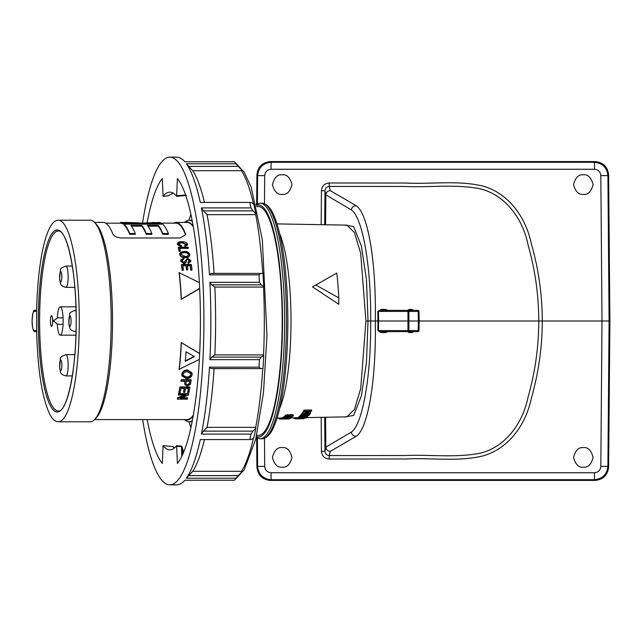 <?xml version="1.0" encoding="UTF-8"?>
<svg xmlns="http://www.w3.org/2000/svg" width="642" height="642" viewBox="0 0 642 642"><rect width="100%" height="100%" fill="white"/><g stroke="black" fill="none" stroke-linecap="round" stroke-linejoin="round"><path stroke-width="0.96" d="M185.69 234.715L185.538 233.857L185.538 234.659A97.857 20.343 -90 0 0 175.964 223.143L161.367 223.143M120.463 223.151L120.479 222.429L126.458 222.477A98.571 20.496 90 0 1 128.376 223.183L128.376 223.898L122.758 223.898A97.857 20.343 -90 0 0 120.84 223.183L120.84 222.477A98.571 20.496 -90 0 1 122.758 223.183L122.758 223.898M105.641 223.143L120.84 223.183M139.499 223.143L159.513 222.477A98.571 20.496 90 0 1 161.431 223.183L161.431 223.898L155.821 223.898A97.857 20.343 -90 0 0 153.903 223.183L153.903 222.477A98.571 20.496 -90 0 1 155.821 223.183L155.821 223.898M128.304 223.143L153.903 223.183M135.293 233.511L135.293 234.314L129.684 234.314A97.857 20.343 -90 0 0 124.042 224.869L124.042 224.146L162.715 224.146A98.571 20.496 90 0 1 168.356 233.511L162.739 233.511A98.571 20.496 -90 0 0 158.301 225.406L147.379 225.406A98.571 20.496 90 0 1 151.825 233.511L146.207 233.511A98.571 20.496 -90 0 0 141.77 225.406L130.856 225.406A98.571 20.496 90 0 1 135.293 233.511L129.684 233.511A98.571 20.496 -90 0 0 124.042 224.146M168.356 233.511L168.356 234.314L162.739 234.314A97.857 20.343 -90 0 0 158.301 226.136L147.949 226.136M151.825 233.511L151.825 234.314L146.207 234.314A97.857 20.343 -90 0 0 141.77 226.136L131.425 226.136M185.69 234.651L180.081 237.981L121.169 237.981C116.635 237.508 113.835 236.136 112.767 233.857A98.571 20.496 -90 0 0 103.193 222.429L94.575 222.429M185.538 233.857A98.571 20.496 -90 0 0 175.964 222.429A98.571 20.496 -90 0 0 173.509 223.143M94.575 419.571L187.223 419.571A98.571 20.496 -90 0 0 193.338 415.077M193.338 226.923A98.571 20.496 -90 0 0 187.223 222.429L175.964 222.429M186.132 262.522L186.381 261.454L186.132 262.522L183.981 263.782L180.739 261.222L180.851 259.801L183.716 258.076L183.981 258.887L181.999 260.788L183.933 262.426L187.801 258.277L190.867 260.572L190.859 261.43L188.323 263.06L188.066 262.209L189.727 260.596L187.921 259.087L186.966 259.344L186.236 262.016L184.085 263.276L180.843 260.716L180.851 259.801M183.981 258.887L182.336 259.898M190.859 261.43L188.218 263.573L188.066 262.209M189.719 261.19L189.727 260.596L189.615 261.101L187.809 259.593L186.862 259.85L186.966 259.344M180.298 250.749L180.193 251.247L179.054 251.247A98.571 20.496 -90 0 0 178.267 247.676L178.372 247.17L188.162 247.17A99.277 20.64 90 0 1 188.323 247.868L179.68 247.868A99.277 20.64 90 0 1 180.298 250.749L179.158 250.749A99.277 20.64 -90 0 0 178.372 247.17M188.323 247.868L188.218 248.374L179.792 248.374M178.444 395.071L178.34 394.573A98.571 20.496 -90 0 0 178.556 393.61L188.475 393.61L188.579 394.116A99.277 20.64 90 0 1 188.347 395.127L180.169 398.281L187.568 398.281A99.277 20.64 90 0 1 187.336 399.172L177.425 399.172A99.277 20.64 -90 0 0 177.673 398.225L185.843 395.071L178.444 395.071A99.277 20.64 -90 0 0 178.661 394.116L188.579 394.116M181.509 397.775L187.464 397.775L187.568 398.281M177.425 399.172L177.32 398.674A98.571 20.496 -90 0 0 177.561 397.727L184.463 395.071M181.092 381.348L180.988 380.842A98.571 20.496 -90 0 0 181.164 379.687L191.083 379.687L191.188 380.192A99.277 20.64 90 0 1 190.706 383.162L190.417 384.333L187.344 386.099L184.816 384.63L184.832 383.314A99.277 20.64 -90 0 0 185.161 381.348L181.092 381.348A99.277 20.64 -90 0 0 181.269 380.192L191.188 380.192M184.816 384.63L184.727 382.809A98.571 20.496 -90 0 0 184.968 381.348M199.357 359.408L179.094 369.319A98.571 20.496 -90 0 0 181.229 342.579L199.662 353.453M181.975 375.907L181.83 374.142C182.416 371.525 184.246 370.113 187.32 369.904L191.966 372.801L192.11 374.655C191.468 377.263 189.583 378.62 186.437 378.7L181.975 375.907L181.943 374.647C182.529 372.039 184.358 370.627 187.424 370.418L192.07 373.323M178.958 392.784L178.853 392.278A98.571 20.496 -90 0 0 179.929 386.965L189.839 386.965L189.944 387.463A99.277 20.64 90 0 1 188.909 392.599L187.769 392.599A99.277 20.64 -90 0 0 188.604 388.522L185.554 388.522A99.277 20.64 90 0 1 184.776 392.326L183.628 392.326A99.277 20.64 -90 0 0 184.406 388.522L180.972 388.522A99.277 20.64 90 0 1 180.105 392.784L178.958 392.784A99.277 20.64 -90 0 0 180.033 387.463L189.944 387.463M187.769 392.599L187.665 392.101A98.571 20.496 -90 0 0 188.403 388.522M183.628 392.326L183.524 391.829A98.571 20.496 -90 0 0 184.206 388.522M199.357 282.592L179.094 272.681A98.571 20.496 90 0 1 181.229 299.421L199.662 288.547M186.397 244.45L182.119 242.331C179.945 242.203 178.773 242.756 178.612 243.992L181.413 245.541L181.325 246.223L177.481 244.008C177.561 242.363 179.054 241.593 181.951 241.697C184.736 241.609 186.597 242.403 187.536 244.072L185.121 246.135L184.703 245.453L186.381 244.04L186.276 244.546L182.015 242.837L179.03 243.366M181.325 246.223L181.221 246.721L177.369 244.514L177.449 243.326L177.369 244.514M187.432 244.578L185.016 246.64L184.703 245.453M189.671 254.778C189.534 256.816 188.042 257.811 185.177 257.771L181.525 256.993L179.624 254.778L179.728 253.494L179.728 254.272L180.843 252.121L184.053 251.391C186.934 251.287 188.844 252.25 189.775 254.28L189.663 255.548M183.387 269.704L183.283 270.226L182.135 270.226A98.571 20.496 -90 0 0 181.437 264.969L181.542 264.464L191.324 264.464A99.277 20.64 90 0 1 192.014 269.592L190.875 269.592A99.277 20.64 -90 0 0 190.305 265.339L187.255 265.339A99.277 20.64 90 0 1 187.793 269.367L186.653 269.367A99.277 20.64 -90 0 0 186.116 265.339L182.81 265.339A99.277 20.64 90 0 1 183.387 269.704L182.248 269.704A99.277 20.64 -90 0 0 181.542 264.464M192.014 269.592L191.91 270.105L190.77 270.105A98.571 20.496 -90 0 0 190.201 265.844L187.328 265.844M187.793 269.367L187.689 269.881L186.541 269.881A98.571 20.496 -90 0 0 186.003 265.844L182.882 265.844M182.135 270.226L182.248 269.704M186.003 265.844L186.116 265.339M186.541 269.881L186.653 269.367M190.201 265.844L190.305 265.339M190.77 270.105L190.875 269.592M180.739 261.222L180.843 260.716M185.361 260.981L185.466 260.403M182.007 260.146L181.999 260.788M188.218 263.573L188.323 263.06M187.809 259.593L187.921 259.087M183.981 263.782L184.085 263.276M181.525 253.205L184.085 252.643C186.324 252.515 187.809 253.229 188.523 254.786L188.628 254.288C187.913 252.731 186.429 252.017 184.19 252.137C182.079 252.081 180.98 252.787 180.875 254.272L185.169 256.471L187.328 256.142L188.628 254.834M180.875 253.694L180.875 254.272M189.775 254.28C189.639 256.31 188.146 257.314 185.281 257.265L181.63 256.487L179.728 254.272L179.624 254.778M184.085 252.643L184.19 252.137M185.177 257.771L185.281 257.265M181.525 256.993L181.63 256.487M179.054 251.247L179.158 250.749M187.536 244.072L187.448 245.164M178.596 243.543L178.612 243.992M185.016 246.64L185.121 246.135M182.015 242.837L182.119 242.331M178.556 393.61L178.661 394.116M179.929 386.965L180.033 387.463M189.55 383.266A99.277 20.64 -90 0 0 189.863 381.348L186.3 381.348A99.277 20.64 90 0 1 185.987 383.282L185.971 384.133L187.504 385.015L189.302 384.173L189.446 382.76A98.571 20.496 -90 0 0 189.671 381.348M187.504 385.015L187.4 384.51L189.197 383.667L189.446 382.76M189.197 383.667L189.302 384.173M184.727 382.809L184.832 383.314M181.164 379.687L181.269 380.192M187.32 369.904L187.424 370.418M181.83 374.142L181.943 374.647M190.963 374.663L190.931 373.764L187.255 371.694C184.992 371.734 183.596 372.721 183.082 374.647L183.106 375.522L186.621 377.52C188.941 377.536 190.393 376.589 190.963 374.663L190.859 374.15C190.289 376.076 188.836 377.031 186.517 377.006L186.621 377.52M183.066 375.257L186.517 377.006M185.265 419.571A99.02 20.584 -90 0 0 193.234 415.711M193.234 226.289A99.02 20.584 -90 0 0 185.265 222.429M184.583 222.429A100.786 20.953 90 0 1 188.957 220.214A100.786 20.953 90 0 1 192.367 221.554M192.367 420.446A100.786 20.953 90 0 1 188.957 421.786A100.786 20.953 90 0 1 184.583 419.571M94.655 222.517L96.308 224.243A99.02 20.584 90 0 1 112.519 321A99.02 20.584 90 0 1 96.308 417.757L94.655 419.483A100.786 20.953 -90 0 0 111.154 321A100.786 20.953 -90 0 0 94.655 222.517A100.786 20.953 -90 0 0 90.193 220.214L58.318 220.214A100.786 20.953 90 0 1 79.271 321A100.786 20.953 90 0 1 58.318 421.786L90.193 421.786A100.786 20.953 -90 0 0 94.655 419.483M58.318 220.214C55.1 220.375 52.259 222.862 49.803 227.661C46.938 233.126 44.459 241.087 42.356 251.544C39.042 268.348 37.132 288.242 36.618 311.209L34.114 311.434A1.059 1.043 -90 0 1 35.149 310.375L36.634 310.375L35.149 310.375C33.705 308.962 32.686 312.493 32.1 320.952C32.437 331.36 34.211 331.762 35.149 331.625L36.634 331.625L35.149 331.625A1.059 1.043 90 0 1 34.114 330.566L36.642 330.566L36.642 311.434M58.318 421.786C55.1 421.625 52.259 419.138 49.803 414.339C42.115 398.16 37.718 370.314 36.618 330.791L36.642 330.566M179.238 272.425A99.277 20.64 90 0 1 181.373 299.164L199.654 288.378M177.561 397.727L177.673 398.225M181.229 342.579L199.654 353.622M186.06 351.76A99.277 20.64 90 0 1 185.297 361.302L194.365 356.575L186.06 351.76M179.238 369.575A99.277 20.64 -90 0 0 181.373 342.836M185.161 361.053L194.229 356.326M189.013 220.214A123.994 25.776 90 0 1 190.891 214.332M190.891 427.668A123.994 25.776 90 0 1 189.013 421.786M163.068 445.684L172.834 446.567L163.1 445.708L162.29 463.452A147.018 30.567 90 0 1 147.17 419.571M147.13 222.67A147.018 30.567 90 0 1 162.29 178.548L163.1 196.291L167.811 195.874L173.252 193.178M186.397 195.433L176.598 196.291L177.417 178.548A147.018 30.567 90 0 1 200.416 321A147.018 30.567 90 0 1 177.417 463.452L176.598 445.708L181.381 446.102L181.469 446.688L176.783 446.27L176.598 445.708A128.865 26.795 -90 0 1 169.352 449.841A128.865 26.795 -90 0 1 163.1 445.708L162.916 446.27M142.58 222.83A163.846 34.066 90 0 1 169.849 157.154A163.846 34.066 90 0 1 203.915 321A163.846 34.066 90 0 1 169.849 484.846A163.846 34.066 90 0 1 142.636 419.571M162.916 195.73L163.1 196.291A128.865 26.795 -90 0 1 169.352 192.159A128.865 26.795 -90 0 1 176.598 196.291L176.783 195.73L185.586 194.951M235.927 478.218L186.373 478.218L188.7 475.618L238.254 475.618L235.927 478.218A163.846 34.066 -90 0 1 234.37 480.224L184.816 480.224A163.846 34.066 90 0 1 184.021 481.107A163.846 34.066 90 0 1 176.783 484.846L169.849 484.846M250.99 434.088L201.436 434.088L203.45 431.135L253.004 431.135L250.99 434.088A163.846 34.066 -90 0 1 249.85 439.569L200.296 439.569A163.846 34.066 90 0 1 186.373 478.218M209.469 367.136L259.023 367.136A163.846 34.066 -90 0 0 259.44 359.648L209.886 359.648L211.603 357.137L261.158 357.137L263.71 355.395A158.534 32.959 90 0 1 262.971 368.596L210.969 368.548L209.469 367.136A163.846 34.066 90 0 1 201.436 434.088M209.886 282.352L259.44 282.352A163.846 34.066 -90 0 0 259.023 274.864L209.469 274.864L210.969 273.452L262.971 273.404A158.534 32.959 90 0 1 263.71 286.605L261.158 284.863L211.603 284.863L209.886 282.352A163.846 34.066 90 0 1 209.886 359.648M201.436 207.912L250.99 207.912A163.846 34.066 -90 0 0 249.85 202.431L251.271 202.511L253.815 204.172A158.534 32.959 90 0 1 255.821 213.834L253.004 210.865L203.45 210.865L201.436 207.912A163.846 34.066 90 0 1 209.469 274.864M249.85 202.431L200.296 202.431A163.846 34.066 90 0 0 186.373 163.782L235.927 163.782A163.846 34.066 -90 0 0 234.37 161.776L184.816 161.776A163.846 34.066 90 0 0 184.021 160.893A163.846 34.066 90 0 0 176.783 157.154L169.849 157.154M188.7 475.618L192.744 471.292A157.651 32.774 90 0 0 204.445 439.569M238.254 475.618L241.424 472.223L241.432 471.292L192.744 471.292M203.45 431.135L207.037 427.355A157.651 32.774 90 0 0 214.091 368.604L210.969 368.548M253.004 431.135L255.821 428.166L255.725 427.355L207.037 427.355M262.971 368.596L214.091 368.604M211.603 357.137L214.853 354.914A157.651 32.774 90 0 0 214.853 287.086L211.603 284.863M263.71 355.395L263.541 354.914L214.853 354.914M263.71 286.605L263.541 287.086L214.853 287.086M210.969 273.452L214.091 273.396A157.651 32.774 90 0 0 207.037 214.645L203.45 210.865M262.971 273.404L214.091 273.396M255.821 213.834L255.725 214.645L207.037 214.645M234.37 161.776L238.688 166.238A158.534 32.959 90 0 1 241.424 169.777L238.254 166.382L188.7 166.382L192.744 170.708A157.651 32.774 90 0 1 204.445 202.431M188.7 166.382L186.373 163.782M241.424 169.777L241.432 170.708L192.744 170.708M255.821 428.166A158.534 32.959 90 0 1 253.815 437.828L251.271 439.489L249.85 439.569M241.424 472.223A158.534 32.959 90 0 1 238.688 475.762L234.37 480.224M235.927 163.782L238.254 166.382M250.99 207.912L253.004 210.865M260.516 273.452L259.023 274.864M259.44 282.352L261.158 284.863M261.158 357.137L259.44 359.648M259.023 367.136L260.516 368.548M168.26 195.609A0.706 0.61 -120.8 0 1 167.811 195.874L167.739 195.882M163.068 196.316L167.779 195.898A0.706 0.706 0 0 0 168.076 195.802L173.284 193.202M183.098 450.435L182.015 446.655A0.706 0.682 -12.5 0 1 182.031 446.776L183.243 453.156M172.794 446.543A0.706 0.706 0 0 1 173.284 446.808L173.284 446.808A0.706 0.674 141.3 0 0 172.834 446.567A129.74 26.972 90 0 0 174.231 448.132M183.155 450.684L182.489 450.002M176.638 445.684L181.381 446.102A0.706 0.706 0 0 1 182.015 446.655A0.706 0.682 -12.5 0 0 181.413 446.126M57.323 317.95A14.172 2.945 90 0 1 60.196 306.828A14.172 2.945 90 0 1 63.06 317.702A14.172 2.945 90 0 1 60.196 335.172A14.172 2.945 90 0 1 57.323 324.05M52.612 319.764A5.313 1.107 90 0 1 51.224 326.096A5.313 1.107 90 0 1 50.774 317.14A5.313 1.107 90 0 1 52.612 319.764M256.631 206.572L258.397 206.572A114.428 23.794 90 0 1 282.191 321A114.428 23.794 90 0 1 258.397 435.428L256.631 435.428M279.615 408.497A97.223 20.215 -90 0 0 291.011 321A97.223 20.215 -90 0 0 279.615 233.503M306.403 417.589L346.897 416.867L354.424 409.484L360.7 388.651L365.924 321L360.676 253.229L354.44 232.532L346.897 225.133L277.007 223.889M298.313 417.043L298.217 418.215L303.112 417.501L306.306 417.966L298.313 418.111L298.313 417.043L300.103 416.626M288.017 415.655L288.017 414.563L285.104 415.358L285.016 416.642L288.017 415.655L285.939 416.57M286.019 416.417L287.576 416.706L291.444 415.543L293.161 416.233L293.25 414.949L291.444 414.443L288.386 415.302M286.493 416.265L283.579 416.827L283.483 418.022L286.493 417.34L284.406 417.974M283.66 417.404L281.589 417.902L281.589 418.961L290.601 418.327L289.39 418.825L281.589 418.961M281.589 417.998L279.936 418.014M338.824 303.168A96.356 20.03 90 0 1 338.864 304.236M338.743 304.236L312.534 286.91L336.769 273.051A97.424 20.255 90 0 1 338.807 297.896L338.743 304.236M298.217 417.685L295.89 417.773L295.89 418.841L303.056 418.712M302.968 415.703L304.733 416.65L304.332 417.035L307.526 416.979L307.526 415.904L304.332 415.96M300.424 416.506L300.424 415.43L299.493 416.249L299.493 417.324L300.424 416.506L302.968 416.048M303.096 412.999L302.197 413.015L301.026 414.644L301.026 415.735L302.197 414.122L303.096 414.106L302.157 415.422L304.557 415.382L305.432 414.154L306.33 414.138L305.456 415.366L308.16 415.318L309.131 413.929L310.038 413.913L308.826 415.591L301.026 415.735M305.432 413.055L304.557 414.291L302.157 414.331M309.131 412.822L308.16 414.226L305.456 414.275M311.627 411.097L311.627 409.965L303.835 410.11L303.594 411.707L303.835 411.249L311.627 411.097L304.765 413.127L310.584 413.015L310.351 413.408L302.559 413.552L309.412 411.594L303.594 411.707M310.584 413.015L310.584 411.899L310.03 411.907M304.276 411.691L302.799 412.02L302.559 413.552M303.835 410.11L303.835 411.249M302.799 412.02L302.799 413.143M310.038 413.408L310.038 413.913M309.131 413.432L309.131 413.929M308.16 414.226L308.16 415.318M306.33 413.48L306.33 414.138M305.432 413.496L305.432 414.154M304.557 414.291L304.557 415.382M303.096 413.544L303.096 414.106M302.197 413.015L302.197 414.122M304.862 415.342L304.733 416.65M303.827 416.417L301.283 416.53L300.633 417.107L303.425 417.051L303.907 416.53M307.526 416.979L299.493 417.324M303.425 416.329L303.425 417.051M300.689 418.432L303.891 418.696L300.488 418.72M295.793 417.773L295.793 418.833L300.689 418.68M303.979 417.629L303.899 418.696M278.403 418.086L279.334 418.937L279.334 418.07M278.467 417.99L276.887 418.295M315.615 284.887L338.807 297.896M287.391 418.977L287.969 418.961M282.199 419.066L284.109 419.041M283.571 419.033L281.068 419.09M279.936 418.062L279.936 419.082L289.141 418.881L283.941 419.049M279.936 419.082L280.658 419.106L280.658 418.046M288.723 418.223L288.723 418.769M288.138 417.741L288.138 418.239L290.722 417.733L285.136 418.255L285.128 418.833M282.761 417.428L282.761 418.488M288.37 417.661L288.37 418.094M284.486 417.87L289.919 417.244L291.628 417.709L288.138 418.239M291.717 416.506L291.628 417.709M285.136 418.255L283.579 417.894L283.579 416.827M287.744 416.931L287.744 417.533M286.043 417.557L286.043 418.054M285.297 417.621L285.297 418.103M289.662 416.249L289.662 417.027L292.311 416.128M289.895 416.136L289.895 416.794M293.161 416.233L289.662 417.027M292.246 416.008L286.669 417.019L285.104 416.441L285.104 415.358M291.444 414.443L291.444 415.543M289.277 414.852L289.277 415.936M287.576 415.96L287.576 416.706M286.83 416.056L286.83 416.778M293.739 417.814L293.739 418.263L295.938 418.728M295.031 417.79L295.031 418.744M299.212 418.086L305.407 417.982L299.148 418.159M306.403 416.786L306.306 417.966M301.876 417.709L301.876 418.319M344.802 225.101L353.63 226.53L361.334 245.894L366.454 279.511L368.026 321L365.924 321M324.7 417.26L324.988 451.302L325.847 447.121L351.423 432.05C362.465 424.595 371.293 375.875 370.651 321L368.026 321L366.454 362.489L361.334 396.106L353.63 415.47L344.802 416.899M325.847 447.121L325.582 417.244M387.937 331.625L385.296 332.596L380.987 332.572L377.841 330.502L377.913 321L370.651 321C371.293 266.261 362.505 217.51 351.431 209.958L325.847 194.879L324.988 190.698L324.7 224.74M321.161 224.676L321.441 190.73C321.931 186.011 324.531 183.427 329.234 182.978L406.177 183.034C431.785 184.374 457.569 180.009 483.033 186.1C509.21 193.515 526.071 218.128 531.319 243.671C538.558 268.934 542.217 294.71 542.281 321L538.75 321C538.702 295.159 535.147 269.825 528.085 244.987C523.061 219.877 506.49 195.449 480.417 188.852C455.347 183.909 430.036 187.625 404.861 186.469L329.234 186.445L330.317 190.658L356.366 205.849C367.938 213.585 375.931 261.013 375.353 315.848L375.353 326.152C375.931 381.155 367.898 428.511 356.358 436.159L330.317 451.342L329.234 455.555L404.861 455.531C430.036 454.376 455.347 458.091 480.417 453.148C506.49 446.551 523.061 422.123 528.085 397.013C535.147 372.175 538.702 346.84 538.75 321L378.603 321L378.483 330.582L377.841 330.502M407.574 331.625L409.235 332.588L409.596 331.625M412.3 331.625L411.931 332.58L409.235 332.588M411.931 332.58L413.625 331.625M385.296 332.596L385.505 331.625M418.985 311.41A1.059 1.043 90 0 0 417.942 310.375A1.059 1.059 0 0 1 419.009 311.41L419.202 321L418.367 321L418.167 311.418L419.009 311.41L419.009 330.59A1.059 1.059 0 0 1 417.942 331.625A1.059 1.043 90 0 0 418.985 330.59L418.167 330.582L417.942 331.625L381.147 331.625L378.483 330.582L407.959 330.582L407.959 311.418A1.059 0.714 -90 0 1 408.673 310.375L417.942 310.375L418.167 311.418L408.898 311.418L408.673 310.375L381.147 310.375L380.987 309.428L385.296 309.404L385.505 310.375M408.673 331.625L408.898 330.582L407.959 330.582A1.059 0.714 -90 0 0 408.673 331.625M418.367 321L418.167 330.582L408.898 330.582L408.898 311.418L378.483 311.418L381.147 310.375M377.841 311.498L378.483 311.418L378.603 321L377.913 321L377.841 311.498L380.987 309.428M381.147 331.625L380.987 332.572M264.48 438.317L264.705 466.421C265.138 470.241 267.257 472.343 271.076 472.745L594.46 472.745C598.272 472.343 600.398 470.241 600.824 466.421L607.91 466.357L608.624 467.087L609.9 321L542.281 321C542.217 347.29 538.558 373.066 531.319 398.329C526.071 423.872 509.21 448.485 483.033 455.9C457.569 461.991 431.785 457.626 406.177 458.966L329.234 459.022C324.523 458.565 321.923 455.981 321.441 451.27L321.161 417.324M321.441 451.27L324.988 451.302C325.237 453.878 326.65 455.298 329.234 455.555L329.234 459.022M282.199 467.183C277.577 467.737 274.319 464.471 272.417 457.393C274.319 450.315 277.577 447.057 282.199 447.61C286.83 447.057 290.088 450.315 291.99 457.393C290.088 464.471 286.83 467.737 282.199 467.183M583.329 467.183C578.707 467.737 575.441 464.471 573.547 457.393C575.441 450.315 578.707 447.057 583.329 447.61C587.952 447.057 591.218 450.315 593.112 457.393C591.218 464.471 587.952 467.737 583.329 467.183M608.624 467.087C607.717 475.136 603.231 479.582 595.174 480.417L594.46 479.702L271.076 479.702C263.019 478.86 258.533 474.414 257.627 466.357L257.402 438.237M271.076 472.745L271.076 479.702L270.362 480.417L595.174 480.417M270.362 480.417C262.297 479.582 257.819 475.136 256.912 467.087L257.627 466.357L264.705 466.421M256.656 437.884L256.912 467.087M257.402 203.763L257.627 175.643L256.912 174.913L256.656 204.116M256.912 174.913C257.819 166.864 262.297 162.418 270.362 161.583L271.076 162.298L271.076 169.255C267.257 169.657 265.138 171.759 264.705 175.579L264.48 203.683M264.705 175.579L257.627 175.643C258.533 167.586 263.019 163.14 271.076 162.298L594.46 162.298L595.174 161.583L270.362 161.583M595.174 161.583C603.231 162.418 607.717 166.864 608.624 174.913L607.91 175.643L600.824 175.579C600.398 171.759 598.272 169.657 594.46 169.255L271.076 169.255M609.9 321L608.624 174.913M594.46 169.255L594.46 162.298C602.517 163.14 606.995 167.586 607.91 175.643L609.089 321L607.91 466.357C606.995 474.414 602.517 478.86 594.46 479.702L594.46 472.745M282.199 174.817C286.83 174.263 290.088 177.529 291.99 184.607C290.088 191.685 286.83 194.943 282.199 194.39C277.577 194.943 274.319 191.685 272.417 184.607C274.319 177.529 277.577 174.263 282.199 174.817M583.329 174.817C587.952 174.263 591.218 177.529 593.112 184.607C591.218 191.685 587.952 194.943 583.329 194.39C578.707 194.943 575.441 191.685 573.547 184.607C575.441 177.529 578.707 174.263 583.329 174.817M329.234 182.978L329.234 186.445C326.658 186.702 325.237 188.122 324.988 190.698L321.441 190.73M413.625 310.375L411.931 309.42L412.3 310.375M409.596 310.375L409.235 309.412L411.931 309.42M409.235 309.412L407.574 310.375M387.937 310.375L385.296 309.404M325.847 447.185C326.184 449.809 327.677 451.198 330.317 451.342M325.582 224.756L325.847 194.879M330.317 190.658C327.677 190.802 326.184 192.191 325.847 194.815M139.499 222.87L126.458 222.477M128.376 223.183L122.758 223.183M161.431 223.183L155.821 223.183M152.948 222.429L153.903 222.477M129.684 234.314L129.684 233.511M162.739 234.314L162.739 233.511M158.301 226.136L158.301 225.406M146.207 234.314L146.207 233.511M141.77 226.136L141.77 225.406M34.114 311.434A9.566 1.99 -90 0 0 32.124 321A9.566 1.99 -90 0 0 34.114 330.566M76.205 321A91.036 18.931 90 0 1 47.813 399.838A91.036 18.931 90 0 1 47.813 242.162A91.036 18.931 90 0 1 76.205 321C76.695 273.067 66.961 229.499 58.342 231.024A89.976 18.706 -90 0 0 39.603 321A89.976 18.706 -90 0 0 58.342 410.976C66.961 412.501 76.695 368.933 76.181 321M65.941 287.343C60.147 285.722 60.797 284.823 59.626 279.222L60.452 270.13C59.971 268.854 61.801 267.505 65.941 266.085A10.625 2.207 90 0 1 66.455 266.382A10.625 2.207 90 0 1 68.132 277.962A10.625 2.207 90 0 1 65.941 287.343L74.833 287.343M60.998 271.55A5.313 1.107 -90 0 0 59.682 278.227A5.313 1.107 -90 0 0 61.544 280.369A5.313 1.107 -90 0 0 60.998 271.55M241.432 471.292A157.651 32.774 -90 0 0 253.494 438.037M255.725 427.355A157.651 32.774 -90 0 0 262.779 368.604M263.541 354.914A157.651 32.774 -90 0 0 263.541 287.086M262.779 273.396A157.651 32.774 -90 0 0 255.725 214.645M253.494 203.963A157.651 32.774 -90 0 0 241.432 170.708M181.814 456.285L181.469 446.688L182.031 446.776L182.336 455.202M76.077 330.646A10.625 2.207 90 0 1 75.146 331.625C69.352 330.004 70.002 329.105 68.83 323.504L69.665 314.411C69.184 313.135 71.005 311.787 75.146 310.375A10.625 2.207 90 0 1 75.66 310.664A10.625 2.207 90 0 1 76.077 311.354M70.203 315.832A5.313 1.107 -90 0 0 68.887 322.517A5.313 1.107 -90 0 0 70.748 324.651A5.313 1.107 -90 0 0 70.203 315.832M65.941 375.915C60.147 374.286 60.797 373.395 59.626 367.786L60.452 358.693C59.971 357.417 61.801 356.069 65.941 354.657A10.625 2.207 90 0 1 66.455 354.946A10.625 2.207 90 0 1 68.132 366.526A10.625 2.207 90 0 1 65.941 375.915L72.337 375.915M60.998 360.114A5.313 1.107 -90 0 0 59.682 366.799A5.313 1.107 -90 0 0 61.544 368.941A5.313 1.107 -90 0 0 60.998 360.114M256.359 436.608A116.025 24.123 -90 0 0 282.52 321A116.025 24.123 -90 0 0 256.359 205.392M256.126 204.413L260.13 203.209A117.791 24.492 90 0 1 284.623 321A117.791 24.492 90 0 1 260.13 438.791L261.952 438.791A117.791 24.492 -90 0 0 286.444 321A117.791 24.492 -90 0 0 261.952 203.209C269.768 204.076 273.612 213.866 276.501 222.309C279.992 232.998 282.745 246.929 284.759 264.103C286.797 281.806 287.825 300.777 287.841 321C287.825 341.223 286.797 360.194 284.759 377.897C282.745 395.071 279.992 409.002 276.501 419.691C273.612 428.134 269.768 437.924 261.952 438.791M300.103 415.687L300.103 416.762M279.013 418.078L279.013 418.865M356.358 436.159A4.253 4.109 -127.5 0 1 351.423 432.05M419.186 321L418.985 330.582M600.824 466.421L602.003 321L600.824 175.579M356.366 205.849A4.253 4.109 127.5 0 0 351.431 209.958M183.002 375.008L183.106 375.522M188.957 421.786L192.102 421.786M188.957 220.214L192.102 220.214M65.941 266.085L72.337 266.085M184.864 480.224L184.021 481.107M184.864 161.776L184.021 160.893M176.638 196.316L186.437 195.457M173.284 446.808L174.359 448.028M237.853 165.379L244.169 172.144L251.199 187.223L262.329 239.755L266.968 335.774L263.469 392.575L255.773 439.064L244.233 469.767L237.853 476.621M60.196 335.172L75.949 335.172M60.196 306.828L75.949 306.828M52.612 319.877L56.945 323.905L60.179 324.539L63.076 324.05M63.076 317.95L57.716 317.822L53.27 321L52.612 322.123M75.146 331.625L76.053 331.625M75.146 310.375L76.053 310.375M65.941 354.657L74.833 354.657M256.126 437.587L260.13 438.791M260.13 203.209L261.952 203.209M295.914 417.773L291.364 417.854M280.546 418.046L277.007 418.111M281.437 419.098L280.538 419.114"/></g></svg>
